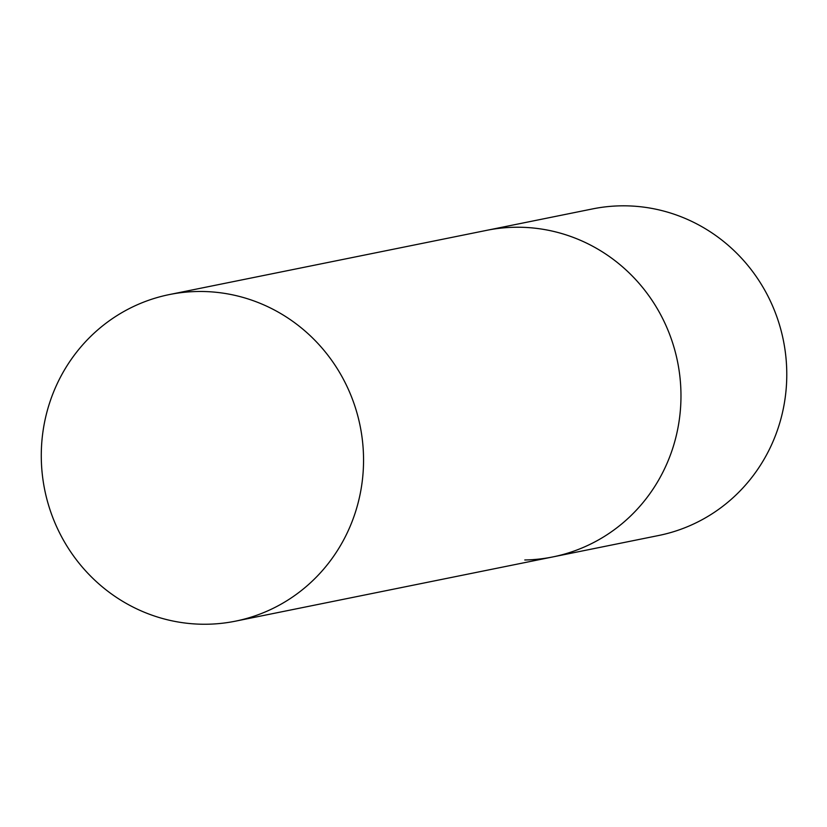 <?xml version="1.0" encoding="UTF-8"?>
<svg xmlns="http://www.w3.org/2000/svg" width="827" height="827" viewBox="0 0 827 827"><rect width="100%" height="100%" fill="white"/><g stroke="black" fill="none" stroke-linecap="round" stroke-linejoin="round"><path stroke-width="1.24" d="M169.359 294.567A166.609 160.914 -101.4 0 0 41.35 460.711A166.609 160.914 -101.4 0 0 235.468 621.16A166.609 160.914 -101.4 0 0 363.477 455.015A166.609 160.914 -101.4 0 0 169.359 294.567L592.587 208.911A166.609 160.914 78.6 0 1 620.705 205.84A166.609 160.914 78.6 0 1 785.65 354.752A166.609 160.914 78.6 0 1 658.695 535.493L552.891 556.912A166.609 160.914 -101.4 0 0 680.9 390.768A166.609 160.914 -101.4 0 0 486.783 230.32A166.609 160.914 78.6 0 1 514.901 227.26A166.609 160.914 78.6 0 1 679.846 376.161A166.609 160.914 78.6 0 1 552.891 556.912A166.609 160.914 78.6 0 1 524.773 559.982M552.891 556.912L235.468 621.16"/></g></svg>
